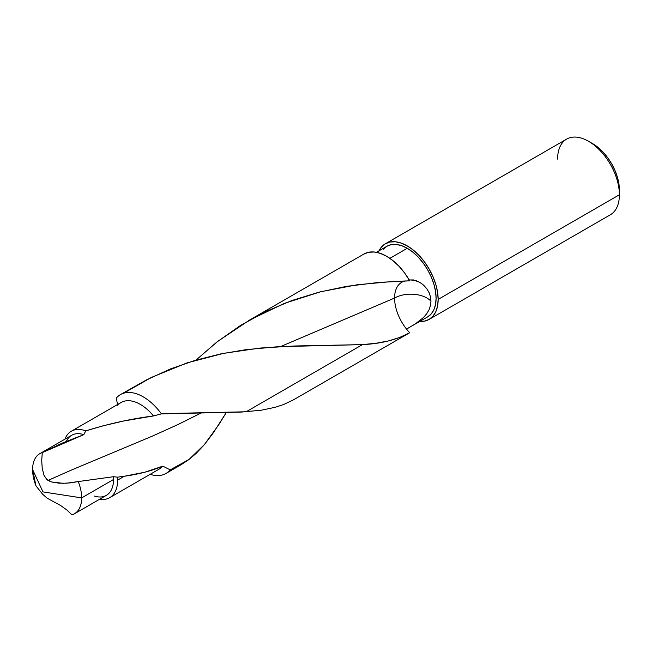 <?xml version="1.0" encoding="UTF-8"?>
<svg xmlns="http://www.w3.org/2000/svg" width="652" height="652" viewBox="0 0 652 652"><rect width="100%" height="100%" fill="white"/><g stroke="black" fill="none" stroke-linecap="round" stroke-linejoin="round"><path stroke-width="0.98" d="M71.981 514.844L66.936 510.051L60.742 505.593L47.042 498.104L60.742 505.593L66.936 510.051L71.981 514.844C78.248 512.692 81.476 507.036 81.663 497.892A34.686 20.025 -120 0 0 78.264 481.559L66.781 483.189L59.014 483.181L51.378 481.934L48.036 480.426L71.133 470.173L152.601 436.025L178.061 424.501L201.541 412.789L178.061 424.501L152.601 436.025L71.133 470.173L48.036 480.426L46.724 479.399L51.378 481.934L62.902 483.303L70.636 482.863L78.264 481.559A34.686 20.025 60 0 1 81.663 497.892A34.686 20.025 60 0 1 74.475 513.768A34.686 20.025 60 0 1 71.981 514.844M409.146 279.847L415.471 280.409L419.798 282.34L423.604 285.152L426.734 288.624L429.065 292.585L430.491 296.807L430.972 301.183L430.483 305.56L429.04 309.79L426.718 313.751L423.58 317.418L415.446 323.808L406.522 329.081A34.328 19.821 60 0 1 394.582 298.045L280.662 346.546L394.582 298.045A34.328 19.821 60 0 1 401.053 282.723M363.629 254.207L368.535 252.291L374.166 251.998L380.287 253.351L386.669 256.301L393.042 260.718L399.171 266.432L404.794 273.221L409.709 280.816L392.724 281.485L357.19 284.769L320.605 291.762L284.313 303.392L249.618 320.034L217.638 341.444L195.975 360.108L216.782 342.113L240.335 325.576L265.486 311.664L291.9 300.523L319.146 292.129L346.554 286.367L378.861 282.414L409.709 280.816A45.526 26.284 -120 0 0 363.906 254.044L248.445 320.702M42.274 452.61L41.712 460.638L42.225 468.38L44.002 475.284L46.724 479.399L44.002 475.284L42.225 468.38L41.712 460.638L42.274 452.61A34.686 20.025 -120 0 0 32.6 469.562L42.967 491.901L81.663 497.892L113.529 479.489L81.663 497.892L42.967 491.901L32.6 469.562A34.686 20.025 60 0 1 39.788 453.686A34.686 20.025 60 0 1 42.274 452.61L62.722 442.912L83.798 434.648L42.274 452.61M246.138 411.779L170.368 413.458L161.435 413.881L153.481 415.952C131.182 418.788 108.607 423.767 85.762 430.891L83.798 434.648L85.762 430.891L102.755 425.911L124.1 420.907L153.481 415.952L161.435 413.881L241.631 412.056L261.485 410.181L275.372 407.255L283.799 404.452L293.563 399.79L409.432 332.895A45.526 26.284 -120 0 0 409.709 332.732L399.521 337.516L388.274 340.988L376.008 343.254L362.447 344.623L246.138 411.779L362.447 344.623L278.551 346.668L245.926 349.668L220.775 353.906L195.461 360.254L170.628 368.861L146.545 379.863L120.457 394.599A45.526 26.284 60 0 1 161.435 413.881A45.526 26.284 -120 0 0 116.235 398.176A45.526 26.284 60 0 1 120.457 394.599M419.081 321.363L424.428 321.151L429.106 319.415L432.952 316.228L435.805 311.713L437.565 306.032L438.152 299.415L619.4 194.777A43.692 25.224 -120 0 0 600.329 150.808A43.692 25.224 -120 0 0 566.661 139.104L385.413 243.742A43.692 25.224 60 0 1 419.081 255.445A43.692 25.224 60 0 1 438.152 299.415L437.565 292.112L435.805 284.411L432.952 276.595L429.106 268.966L424.428 261.827L419.081 255.445L413.286 250.075L407.264 245.91L401.233 243.114L395.438 241.794L390.1 242.006L385.413 243.742L381.575 246.929L378.722 251.452M379.032 250.792A43.692 25.224 60 0 1 385.413 243.742M557.615 159.104A43.692 25.224 60 0 1 588.503 141.264A43.692 25.224 60 0 1 619.4 194.777L619.4 190.017A37.865 21.858 -120 0 0 592.627 143.644L597.851 147.254L602.872 151.916L607.501 157.442L611.56 163.628L614.885 170.237L617.362 177.01L618.887 183.693L619.4 194.777L438.152 299.415A43.692 25.224 60 0 1 429.106 319.415A43.692 25.224 60 0 1 419.806 321.42M413.156 325.234L427.647 316.896A40.774 23.545 -120 0 0 433.898 284.215A40.774 23.545 -120 0 0 407.264 248.282L389.863 258.331L407.264 248.282L412.887 252.169L418.299 257.19L423.278 263.147L427.647 269.806L431.233 276.921L433.898 284.215L435.544 291.411L436.098 298.225L435.544 304.402L433.898 309.7L431.233 313.922L427.647 316.896M74.475 513.768L106.341 495.373A34.686 20.025 -120 0 0 113.529 479.489A34.686 20.025 60 0 1 94.198 496.009M109.675 497.688L159.479 468.935A38.362 22.144 -120 0 0 162.837 466.147L144.72 472.235L124.345 476.237L117.621 480.125A38.362 22.144 60 0 1 109.675 497.688A38.362 22.144 60 0 1 99.65 499.236A38.362 22.144 -120 0 0 117.621 480.125L124.345 476.237L117.507 477.15A38.362 22.144 60 0 1 117.621 480.125A38.362 22.144 -120 0 0 117.507 477.15L113.415 476.726A34.686 20.025 60 0 1 113.529 479.489A34.686 20.025 -120 0 0 113.415 476.726L78.264 481.559L113.415 476.726L117.507 477.15L124.345 476.237C138.664 474.265 151.492 470.899 162.837 466.147L170.205 469.872A45.526 26.284 60 0 1 165.983 473.45A45.526 26.284 60 0 1 150.139 474.322A45.526 26.284 -120 0 0 170.205 469.872L162.837 466.147M410.841 326.603L406.522 329.081A34.328 19.821 -120 0 0 409.709 332.732A34.328 19.821 60 0 1 406.522 329.081A34.328 19.821 60 0 1 394.582 298.045A22.885 13.211 180 0 1 430.972 301.183L430.483 305.56L429.04 309.79L426.718 313.751L423.58 317.418L415.446 323.808M203.774 445.308L195.885 453.637L188.778 459.652L181.191 464.672L170.205 469.872L189.047 459.44L204.435 444.525L218.77 424.688L226.293 412.553M165.983 473.45L181.191 464.672M226.301 412.529L213.473 432.626L204.85 444.028M117.759 405.275L116.235 398.176L117.759 405.275A38.362 22.144 60 0 1 153.481 415.952A38.362 22.144 -120 0 0 121.117 402.488L71.312 431.241A38.362 22.144 60 0 1 85.762 430.891A38.362 22.144 -120 0 0 64.964 439.146A38.362 22.144 60 0 1 71.312 431.241M66.349 441.371L66.349 441.371A34.686 20.025 60 0 1 83.798 434.648A34.686 20.025 -120 0 0 71.655 435.283L39.788 453.686M35.99 485.895A34.686 20.025 60 0 1 32.6 469.562L35.99 485.895L42.608 494.216L47.042 498.104L42.608 494.216L35.99 485.895M383.286 249.243L386.872 246.269L391.241 244.647L396.229 244.451L401.64 245.674L407.264 248.282A40.774 23.545 -120 0 0 386.872 246.269L376.4 252.316M429.106 319.415L610.353 214.777A43.692 25.224 -120 0 0 619.4 194.777M123.562 393.237L151.476 377.378L187.01 362.895L223.595 353.335L259.887 348.078L294.582 345.992L362.447 344.623C381.159 343.718 396.913 339.749 409.709 332.732M408.6 279.969L413.621 279.936M413.172 279.863L419.798 282.34L423.604 285.152L426.734 288.624L429.065 292.585L430.491 296.807L430.972 301.183A22.885 13.211 0 0 0 394.582 298.045A34.328 19.821 60 0 1 401.624 282.373A34.328 19.821 60 0 1 405.479 280.947M588.503 141.264L592.627 143.644"/></g></svg>
